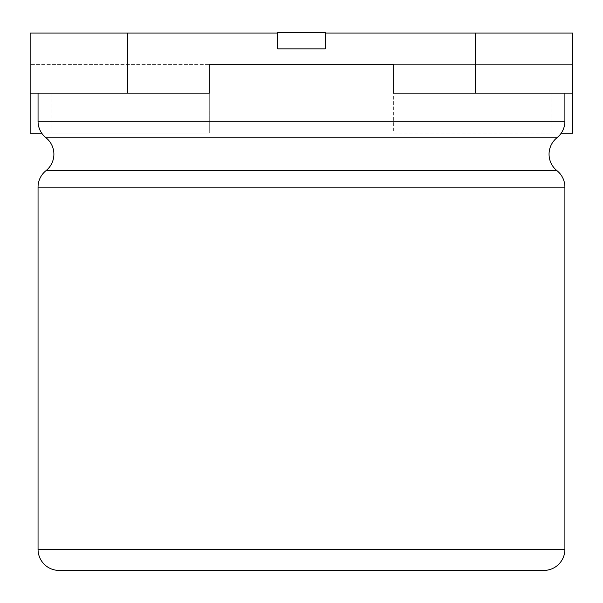 <?xml version="1.0" encoding="UTF-8"?>
<svg xmlns="http://www.w3.org/2000/svg" width="603" height="603" viewBox="0 0 603 603"><rect width="100%" height="100%" fill="white"/><g stroke="black" fill="none" stroke-linecap="round" stroke-linejoin="round"><path stroke-width="0.45" stroke-dasharray="3.02 2.26" d="M277.764 32.524L277.764 48.851L325.183 48.851L277.764 48.851L277.764 32.524L277.764 48.851L325.183 48.851L325.183 32.524L277.764 32.524L325.183 32.524L325.183 48.851L325.183 32.524L277.764 32.524M564.898 93.111L564.898 64.657L30.15 64.657L564.898 64.657M38.049 93.111L38.049 64.657M572.797 64.22L572.797 75.669L572.797 64.22M572.797 68.192L572.797 75.669L572.797 68.192M572.797 75.895L572.85 65.486L572.797 75.895M572.797 87.586L572.797 101.982L572.797 87.586M572.797 93.111L572.797 64.657L572.797 93.111L393.669 93.111L393.669 64.657L572.797 64.657L393.669 64.657L393.669 133.15L561.242 133.15M393.669 64.657L393.669 133.15L572.797 133.15L572.797 33.044L30.15 33.044L30.15 133.15L209.279 133.15L209.279 64.657L209.279 93.111L51.903 93.111L51.903 133.15L209.279 133.15L209.279 64.657M572.797 87.819L572.797 101.749M572.797 79.536L572.797 62.531M524.052 570.423L78.895 570.423L524.052 570.423M41.705 133.15L51.903 133.15M551.044 133.15L551.044 93.111M325.183 33.044L277.764 33.044M30.15 64.657L30.15 93.111L30.15 64.657M51.903 93.111L30.15 93.111M78.895 570.476L524.052 570.476M572.85 88.4L572.85 101.982L572.797 88.4M572.85 62.531L572.85 79.536M572.85 100.143L572.85 89.41L572.85 100.143M572.85 98.99L572.797 93.201L572.85 98.99M572.85 73.762L572.85 65.486L572.797 73.762M572.85 67.31L572.85 79.649L572.85 67.31M572.85 65.719L572.797 79.649L572.85 65.719M572.85 76.898L572.797 71.109L572.85 76.898M572.85 87.586L572.85 101.982M572.85 105.487L572.85 59.139M572.85 65.079L572.85 72.805L572.797 65.079M556.976 170.687L45.971 170.687M45.971 137.755L556.976 137.755M564.898 121.293L38.049 121.293M564.898 549.356L38.049 549.356M38.049 187.149L564.898 187.149"/><path stroke-width="0.9" d="M277.764 32.524L277.764 48.851L325.183 48.851L325.183 32.524L277.764 32.524M38.049 549.356L564.898 549.356A21.075 21.075 0 0 1 543.823 570.423L59.124 570.423A21.075 21.075 0 0 1 38.049 549.356L38.049 187.149A21.075 21.075 0 0 1 45.971 170.687A21.075 21.075 0 0 0 45.971 137.755A21.075 21.075 0 0 1 38.049 121.293L38.049 93.111M564.898 549.356L564.898 187.149A21.075 21.075 0 0 0 556.976 170.687A21.075 21.075 0 0 1 556.976 137.755L45.971 137.755M38.049 121.293L564.898 121.293A21.075 21.075 0 0 1 556.976 137.755M564.898 121.293L564.898 93.111M209.279 64.657L393.669 64.657L209.279 64.657L209.279 93.111L127.617 93.111L127.617 33.044L30.15 33.044L30.15 93.111L127.617 93.111M393.669 64.657L393.669 93.111L572.797 93.111L572.797 33.044L325.183 33.044M572.797 93.111L572.797 133.15L561.242 133.15M59.124 570.423L543.823 570.423M30.15 93.111L30.15 133.15L41.705 133.15M475.33 93.111L475.33 33.044M277.764 33.044L127.617 33.044M572.797 59.139L572.797 87.586M572.85 87.586L572.85 88.4M572.85 101.417L572.797 101.982M572.797 87.819L572.797 101.749M572.85 101.982L572.797 105.487M45.971 170.687L556.976 170.687M564.898 187.149L38.049 187.149"/></g></svg>
